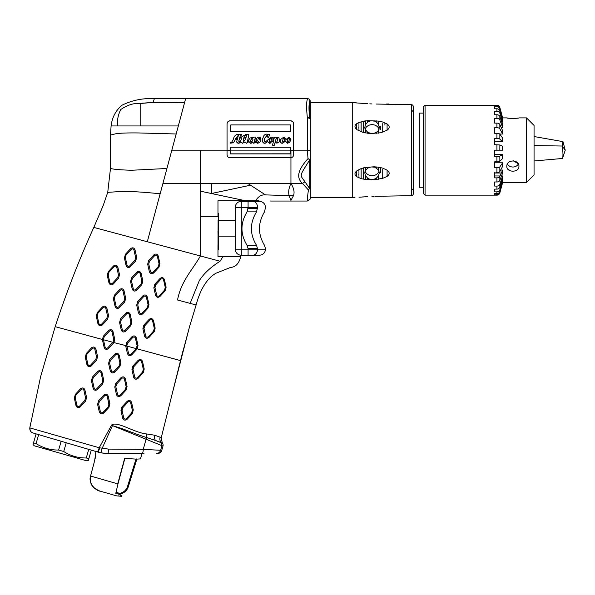 <?xml version="1.0" encoding="UTF-8"?>
<svg xmlns="http://www.w3.org/2000/svg" width="595" height="595" viewBox="0 0 595 595"><rect width="100%" height="100%" fill="white"/><g stroke="black" fill="none" stroke-linecap="round" stroke-linejoin="round"><path stroke-width="0.89" d="M98.948 448.593L99.447 448.734M108.402 406.876L102.957 412.395C101.834 413.183 100.971 412.952 100.369 411.703L99.514 407.932M109.019 404.86L108.952 403.975L108.223 406.705L108.93 407.382L103.664 413.086L102.957 412.395C101.834 413.183 100.971 412.952 100.369 411.703L98.658 404.139L99.387 401.417L104.653 395.72C105.784 394.939 106.646 395.169 107.241 396.411L109.019 404.86M270.1 201.006L270.584 201.021M220.894 200.738L234.653 200.738L217.971 200.738L217.971 216.788L217.971 200.738L220.894 200.738M217.971 245.46L217.971 256.452L217.971 245.46M217.971 208.979L217.971 200.738L245.415 200.738L217.971 200.738M218.097 220.425L217.971 256.452L240.856 256.452L223.036 256.452L220.061 261.242C210.533 267.259 203.602 273.76 199.258 280.743L190.147 303.383L196.119 304.982C200.277 289.341 206.792 278.795 215.68 273.35L230.704 267.363C235.575 267.185 238.959 263.548 240.856 256.452M217.971 231.321L218.06 236.163M228.227 256.452L227.32 256.452L228.227 256.452M225.208 256.452L220.641 256.452L225.208 256.452M367.651 103.738L352.709 102.645L310.315 102.645L310.315 118.911L309.757 117.758L307.34 117.431L309.757 117.758C308.731 110.387 308.731 104.772 309.757 100.912L309.898 99.767A3.027 3.027 -150.1 0 0 307.593 98.71L154.388 98.71C143.179 97.996 132.44 100.138 122.191 105.122C115.854 110.291 112.158 117.23 111.094 125.954L110.492 135.043L110.492 168.348L107.732 192.349L103.173 205.58L93.809 227.416C79.336 259.182 66.462 292.264 55.186 326.67L102.362 339.462L102.466 339.998L103.456 339.76L104.147 336.867L109.413 331.17C110.551 330.396 111.414 330.627 112.001 331.861L113.712 339.425L113.147 341.954L107.717 347.844C106.587 348.625 105.724 348.395 105.129 347.153L103.456 339.76L112.849 342.296L113.585 343.01L108.469 348.544L107.717 347.844M141.997 103.218L153.034 102.4L184.554 102.712L171.836 150.178L227.052 150.178L227.052 154.722C227.245 156.574 228.257 157.586 230.087 157.749L290.94 157.735C292.591 157.452 293.499 156.448 293.662 154.722L293.662 123.953L293.662 150.208L290.94 150.208L290.955 157.831M227.052 123.834C227.312 121.915 228.316 120.904 230.087 120.807C228.316 120.904 227.312 121.915 227.052 123.834L227.052 150.178M290.635 120.807C292.413 120.919 293.417 121.93 293.662 123.834C293.417 121.93 292.413 120.919 290.635 120.807L230.087 120.807M171.836 150.178L167.098 167.85L176.172 133.979L138.709 132.953C128.817 132.811 121.343 133.042 116.278 133.659L110.492 135.043M293.662 123.834L293.662 150.178L307.34 150.178L307.34 117.431L310.315 118.911L310.315 187.514L308.426 189.998L302.491 183.483C297.039 178.47 296.362 171.553 308.009 158.657L309.757 159.765L310.315 159.512L310.315 187.514L308.426 189.998L302.491 183.483L211.411 183.483L211.411 193.516L208.711 192.944M271.394 201.043L307.288 201.043L310.077 199.191L310.315 198.016L310.315 187.514L308.426 189.998C306.864 200.731 307.563 200.842 307.288 201.043M140.762 103.471L140.77 125.954L178.321 125.954L117.446 125.954C117.037 120.131 118.152 114.642 120.792 109.495C127.672 104.839 134.329 102.831 140.762 103.471L153.034 102.4L184.554 102.712L185.625 98.71M111.094 125.954L117.446 125.954L111.094 125.954M113.585 343.01L113.95 342.594L126.817 345.859L127.546 343.137L132.804 337.439C133.987 336.666 134.849 336.896 135.392 338.131L137.103 345.695L136.21 348.603L136.872 349.287L137.237 348.878L180.478 360.607L189.746 325.963L196.119 304.982L177.526 299.999C181.282 280.803 191.962 270.68 200.411 255.976L93.809 227.416M123.953 301.211L124.719 301.925L119.469 307.622L118.688 306.901L123.953 301.211L124.682 298.482L122.972 290.918C122.354 289.661 121.492 289.43 120.383 290.226L115.118 295.923L120.383 290.226C121.492 289.43 122.354 289.661 122.972 290.918L124.013 290.702L125.701 298.259L124.682 298.482L123.953 301.211L118.688 306.901C117.542 307.682 116.68 307.451 116.099 306.209L114.389 298.645L115.118 295.923L114.389 298.645L116.099 306.209L115.11 306.462L113.414 298.906L114.389 298.645M107.271 275.344L108.26 271.662L113.504 265.965L114.166 266.62C115.326 265.846 116.189 266.077 116.754 267.311C116.189 266.077 115.326 265.846 114.166 266.62L108.907 272.317L108.178 275.039L108.907 272.317L108.26 271.662L113.504 265.965C115.408 264.611 116.858 264.998 117.847 267.118L116.754 267.311L118.465 274.883L119.535 274.674L118.465 274.883L117.736 277.605L112.477 283.294C111.325 284.075 110.462 283.845 109.889 282.603L108.178 275.039L109.889 282.603L108.952 282.893L107.271 275.344L108.178 275.039M127.07 265.266L126.103 265.534L124.415 257.985L125.359 257.702L126.088 254.98L125.359 257.702L127.07 265.266C127.709 266.523 128.572 266.753 129.658 265.958C128.572 266.753 127.709 266.523 127.07 265.266L125.359 257.702M161.193 437.95L160.107 437.176A6.054 5.883 -58.4 0 0 161.119 442.524L155.436 440.441L162.353 443.215L161.193 437.95L172.758 391.584M161.119 442.524A6.054 5.883 121.6 0 1 160.107 437.176L154.774 435.243L146.608 433.934C139.55 433.614 125.433 426.57 121.41 425.522C116.442 423.789 113.176 423.64 111.607 425.075L99.209 447.76L29.809 427.887L40.609 376.717L55.186 326.67M125.783 346.305L126.861 346.082L125.783 346.305L127.442 353.638L128.527 353.423L126.98 346.112M100.369 411.703L99.306 411.919L98.911 410.171M113.742 355.215L114.82 354.047L115.623 354.776C116.769 354.003 117.632 354.233 118.212 355.468C117.632 354.233 116.769 354.003 115.623 354.776L113.132 357.469M251.893 200.738L259.018 200.738L251.893 200.738M147.3 241.749L162.911 183.483L200.411 183.483L200.411 191.174L245.415 200.738L255.657 200.738C258.223 196.476 261.488 194.528 265.459 194.892L289.111 195.621C288.196 192.021 288.806 187.975 290.94 183.483L290.94 157.735M310.315 118.911L310.315 102.645M304.945 181.758C299.597 174.209 299.136 177.027 309.757 159.765L309.757 188.749L304.945 181.758L302.491 183.483C297.039 178.47 296.362 171.553 308.009 158.657L307.34 150.178L310.315 150.416L310.315 137.058M310.315 141.075L310.315 145.492M102.057 398.531L104.653 395.72L103.842 394.991C105.828 393.667 107.286 394.054 108.208 396.151L109.911 403.715L108.952 403.975L107.241 396.411L108.208 396.151M119.193 365.761L119.9 366.446L114.649 372.143L113.928 371.451L119.193 365.761L119.922 363.032L119.193 365.761L113.928 371.451C112.797 372.232 111.934 372.001 111.339 370.759L110.521 367.145M119.922 363.032L120.882 362.772L119.922 363.032L118.212 355.468L119.186 355.215L118.212 355.468M114.649 372.143C112.708 373.482 111.25 373.095 110.283 370.975L111.339 370.759L109.629 363.195L110.358 360.473L115.623 354.776M125.731 346.074L126.72 342.4L127.546 343.137L128.059 342.571M120.554 318.816L119.573 322.483L121.261 330.039C122.287 332.166 123.738 332.553 125.612 331.207L124.898 330.508C123.775 331.289 122.912 331.058 122.31 329.816L121.261 330.039L122.31 329.816L120.599 322.252L121.328 319.53L120.554 318.816L125.805 313.119C127.672 311.758 129.122 312.152 130.156 314.279L131.845 321.836L130.863 325.51L130.164 324.818L124.898 330.508C123.775 331.289 122.912 331.058 122.31 329.816L121.529 326.358M121.328 319.53L126.594 313.833C127.769 313.059 128.632 313.29 129.182 314.524L130.893 322.088L130.164 324.818L124.898 330.508M130.156 314.279L129.182 314.524L130.893 322.088L131.845 321.836L130.893 322.088L130.164 324.818L130.863 325.51L125.612 331.207M138.546 308.284L137.787 304.915L138.516 302.193L141.342 299.129M141.134 273.35L140.152 273.581L141.863 281.145L142.822 280.907L141.841 284.581L141.134 283.875L135.868 289.564C134.738 290.345 133.875 290.115 133.28 288.873L131.569 281.309L132.298 278.586L137.564 272.889C138.695 272.108 139.557 272.346 140.152 273.581L141.863 281.145L141.134 283.875L135.868 289.564L136.597 290.278C134.715 291.624 133.273 291.238 132.246 289.111L130.558 281.554L131.569 281.309L132.298 278.586L137.564 272.889L136.791 272.19C138.687 270.844 140.13 271.231 141.134 273.35L142.822 280.907L141.863 281.145L141.134 283.875L141.841 284.581L136.597 290.278M118.554 278.341L119.535 274.674L117.847 267.118L116.754 267.311L118.465 274.883L117.736 277.605L118.554 278.341L113.295 284.038L112.477 283.294L113.295 284.038C111.451 285.399 110.001 285.012 108.952 282.893M150.178 270.249L148.757 263.972L149.486 261.25L154.752 255.553C155.883 254.779 156.745 255.01 157.34 256.244L159.051 263.808L158.322 266.53L153.056 272.227C151.918 273.008 151.056 272.778 150.468 271.536L148.757 263.972L149.486 261.25L154.752 255.553L153.912 254.839L154.685 255.5M150.468 271.536L149.375 271.766L147.679 264.21L148.661 260.536L153.912 254.839C155.823 253.507 157.273 253.894 158.248 256.006L159.936 263.555L158.954 267.237L153.703 272.934C151.807 274.265 150.364 273.879 149.375 271.766L149.732 271.692M130.647 248.613L131.354 249.283L126.088 254.98L131.354 249.283C132.484 248.509 133.347 248.74 133.942 249.974L134.991 249.766L136.679 257.33L135.697 260.997L134.924 260.268L129.658 265.958L130.446 266.694C128.557 268.04 127.107 267.653 126.103 265.534L124.415 257.985L125.396 254.318L130.647 248.613C132.559 247.275 134.009 247.661 134.991 249.766L133.942 249.974L135.653 257.538L134.924 260.268L129.658 265.958M105.129 347.153L104.14 347.391L102.466 339.998M104.14 347.391C105.129 349.496 106.572 349.882 108.469 348.544M136.872 349.287L131.778 354.799C129.888 356.145 128.446 355.758 127.442 353.638M123.767 417.973L122.682 418.181C123.589 420.271 125.047 420.665 127.055 419.349L126.356 418.664C125.24 419.453 124.377 419.222 123.767 417.973L122.057 410.409L122.786 407.687L128.051 401.989C129.182 401.209 130.045 401.439 130.64 402.681L132.35 410.245L131.621 412.967L126.356 418.664M131.621 412.967L132.298 413.651L127.055 419.349M132.298 413.651L133.28 409.985L131.577 402.421L130.64 402.681M122.786 407.687L121.953 406.943L127.218 401.246C129.182 399.929 130.64 400.323 131.577 402.421M121.953 406.943L120.963 410.617L122.057 410.409M122.682 418.181L120.963 410.617M99.387 401.417L98.592 400.695L97.61 404.355L99.306 411.919C100.205 414.008 101.663 414.395 103.664 413.086M108.93 407.382L109.911 403.715M98.592 400.695L103.842 394.991L104.653 395.72M76.971 405.433L76.011 405.678C76.933 407.783 78.376 408.17 80.355 406.846L79.559 406.132C78.436 406.913 77.573 406.683 76.971 405.433L75.26 397.869L75.989 395.147L81.255 389.45C82.393 388.676 83.255 388.907 83.843 390.141L85.554 397.713L84.825 400.435L79.559 406.132M75.989 395.147L75.312 394.455L80.541 388.743C82.504 387.412 83.954 387.806 84.899 389.911L86.595 397.475L85.606 401.149L80.355 406.846M75.312 394.455L74.33 398.122L75.26 397.869M76.011 405.678L74.33 398.122M120.83 395.742C118.859 397.066 117.408 396.672 116.471 394.574L114.768 387.01L115.75 383.344L121.008 377.647C122.979 376.323 124.429 376.709 125.359 378.814L127.077 386.378L126.088 390.052L120.83 395.742L120.145 395.058C119.037 395.846 118.174 395.615 117.55 394.366L115.839 386.802L116.575 384.08L121.834 378.383C122.994 377.609 123.857 377.84 124.422 379.075L126.133 386.638L125.404 389.361L120.145 395.058M102.013 383.098L102.742 383.79L97.491 389.487C95.535 390.811 94.092 390.424 93.147 388.327L91.437 380.77L92.448 380.532L93.177 377.81L98.443 372.113C99.581 371.339 100.443 371.57 101.031 372.805L102.742 380.369L102.013 383.098L96.747 388.788C95.617 389.569 94.754 389.338 94.159 388.096L92.448 380.532M102.742 383.79L103.723 380.123L102.742 380.369M101.031 372.805L102.028 372.567L103.723 380.123M102.028 372.567C101.076 370.469 99.625 370.083 97.692 371.406L98.443 372.113M93.177 377.81L92.426 377.096L97.692 371.406M92.426 377.096L91.437 380.77M142.592 372.024L143.239 372.715L137.988 378.413C136.054 379.736 134.604 379.35 133.644 377.245L131.926 369.681L132.908 365.999L138.174 360.31L139.022 361.046C140.204 360.28 141.067 360.511 141.61 361.738L143.321 369.302L142.592 372.024L137.326 377.721C136.196 378.502 135.333 378.271 134.738 377.029L133.027 369.465L133.756 366.743L139.022 361.046M143.239 372.715L144.221 369.041L143.321 369.302M141.61 361.738L142.517 361.477L144.221 369.041M142.517 361.477C141.536 359.365 140.085 358.978 138.174 360.31M119.9 366.446L120.882 362.772L119.186 355.215C118.197 353.095 116.739 352.709 114.82 354.047L109.569 359.752L108.588 363.419L109.629 363.195M111.339 370.759L110.283 370.975L108.588 363.419M95.795 359.492L96.598 360.213L91.34 365.918C89.414 367.256 87.956 366.87 86.967 364.742L85.293 357.186L86.23 356.926L86.967 354.204L92.225 348.506C93.356 347.733 94.218 347.963 94.813 349.198L96.524 356.769L95.795 359.492L90.529 365.181C89.391 365.962 88.529 365.732 87.941 364.49L86.23 356.926M96.598 360.213L97.58 356.539L96.524 356.769M86.967 354.204L86.282 353.519L91.511 347.807C93.43 346.461 94.888 346.848 95.884 348.975L97.58 356.539M86.282 353.519L85.293 357.186M126.72 342.4L131.971 336.703C133.882 335.364 135.325 335.751 136.307 337.863L138.018 345.427L137.237 348.878L136.523 348.246M113.95 342.594L114.716 339.187L113.712 339.425M104.147 336.867L103.411 336.168L108.669 330.47C110.544 329.117 111.994 329.504 113.028 331.631L114.716 339.187M103.411 336.168L102.362 339.462M145.708 336.086L144.6 336.301C145.596 338.414 147.039 338.8 148.936 337.469L148.296 336.777C147.136 337.558 146.273 337.328 145.708 336.086L143.997 328.522L144.726 325.8L149.992 320.103C151.071 319.307 151.933 319.537 152.58 320.794L154.291 328.358L153.562 331.08L148.296 336.777M153.562 331.08L154.187 331.772L148.936 337.469M154.187 331.772L155.169 328.09L154.291 328.358M144.6 336.301L142.882 328.738L143.871 325.056L149.129 319.359C150.974 318.005 152.417 318.399 153.465 320.526L155.169 328.09M106.765 318.548L107.576 319.277L102.318 324.974C100.451 326.328 99.001 325.941 97.959 323.814L96.286 316.257L97.201 315.982L97.937 313.26L103.195 307.563C104.333 306.789 105.196 307.02 105.784 308.255L107.494 315.826L106.765 318.548L101.507 324.238C100.369 325.019 99.506 324.788 98.919 323.546L97.201 315.982M107.576 319.277L108.558 315.603L107.494 315.826M97.937 313.26L97.275 312.591L102.511 306.886C104.363 305.533 105.806 305.919 106.855 308.046L108.558 315.603M97.275 312.591L96.286 316.257M142.086 313.171L142.733 313.855C140.874 315.201 139.423 314.815 138.404 312.695L136.701 305.138L137.69 301.464L142.941 295.767C144.801 294.413 146.244 294.8 147.27 296.927L148.966 304.484L147.984 308.165L147.344 307.474L142.086 313.171C140.926 313.952 140.063 313.721 139.498 312.479L137.787 304.915L138.516 302.193L143.774 296.496C144.905 295.708 145.768 295.938 146.363 297.188L148.081 304.752L147.344 307.474M142.733 313.855L147.984 308.165M119.469 307.622C117.624 308.983 116.166 308.597 115.11 306.462M124.719 301.925L125.701 298.259L124.013 290.702C122.957 288.56 121.499 288.173 119.654 289.542L120.383 290.226M115.118 295.923L114.396 295.239L119.654 289.542M114.396 295.239L113.414 298.906M164.532 290.137L165.142 290.829L159.884 296.526C157.987 297.857 156.544 297.47 155.555 295.358L153.852 287.794L154.968 287.578L155.697 284.856L160.962 279.159C162.085 278.378 162.948 278.616 163.551 279.851L165.261 287.415L164.532 290.137L159.267 295.834C158.091 296.608 157.229 296.377 156.678 295.142L154.968 287.578M165.142 290.829L166.124 287.147L165.261 287.415M163.551 279.851L164.421 279.583L166.124 287.147M164.421 279.583C163.432 277.478 161.989 277.091 160.092 278.423L160.962 279.159M155.697 284.856L154.834 284.12L160.092 278.423M154.834 284.12L153.852 287.794M132.246 289.111L133.28 288.873L131.569 281.309L130.558 281.554L131.54 277.887L136.791 272.19L137.564 272.889M133.942 249.974L135.653 257.538L134.924 260.268L135.697 260.997L130.446 266.694M307.34 117.431C306.276 107.643 306.358 101.403 307.593 98.71M167.098 167.85L166.927 168.497L131.562 170.259C119.684 169.91 112.663 169.27 110.492 168.348M162.911 183.483L166.927 168.497M211.411 183.483L200.411 183.483L200.411 150.178M302.491 183.483L290.94 183.483C293.893 188.191 294.748 192.252 293.499 195.673L290.94 200.329L289.111 195.621A87.8 82.08 168.3 0 1 293.499 195.673M200.411 191.174L200.411 216.788L217.971 216.788M220.061 261.242L200.411 255.976L200.411 216.788M290.94 201.043L290.94 200.329M211.411 193.516L250.532 185.201L265.459 194.892M250.532 185.201L247.892 183.483M352.709 102.645L352.709 197.711L310.315 197.711L310.315 159.497L308.009 158.657M127.218 401.246L128.051 401.989M97.61 404.355L98.658 404.139M85.606 401.149L84.825 400.435M86.595 397.475L85.554 397.713M84.899 389.911L83.843 390.141M80.541 388.743L81.255 389.45M126.088 390.052L125.404 389.361M127.077 386.378L126.133 386.638M125.359 378.814L124.422 379.075M121.008 377.647L121.834 378.383M115.75 383.344L116.575 384.08M114.768 387.01L115.839 386.802M97.491 389.487L96.747 388.788M93.147 388.327L94.159 388.096M137.988 378.413L137.326 377.721M132.908 365.999L133.756 366.743M131.926 369.681L133.027 369.465M133.644 377.245L134.738 377.029M110.358 360.473L109.569 359.752M91.34 365.918L90.529 365.181M95.884 348.975L94.813 349.198M91.511 347.807L92.225 348.506M86.967 364.742L87.941 364.49M131.778 354.799L131.116 354.114C130.022 354.918 129.16 354.687 128.527 353.423M126.861 346.082L136.21 348.603L131.116 354.114M138.018 345.427L137.103 345.695M136.307 337.863L135.392 338.131M113.028 331.631L112.001 331.861M108.669 330.47L109.413 331.17M153.465 320.526L152.58 320.794M149.129 319.359L149.992 320.103M143.871 325.056L144.726 325.8M142.882 328.738L143.997 328.522M119.573 322.483L120.599 322.252M102.318 324.974L101.507 324.238M106.855 308.046L105.784 308.255M102.511 306.886L103.195 307.563M97.959 323.814L98.919 323.546M148.966 304.484L148.081 304.752M147.27 296.927L146.363 297.188M137.69 301.464L138.516 302.193M136.701 305.138L137.787 304.915M138.404 312.695L139.498 312.479M122.972 290.918L124.682 298.482M155.555 295.358L156.678 295.142M131.54 277.887L132.298 278.586M117.736 277.605L112.477 283.294M153.703 272.934L153.056 272.227M158.954 267.237L158.322 266.53M159.936 263.555L159.051 263.808M158.248 256.006L157.34 256.244M148.661 260.536L149.486 261.25M147.679 264.21L148.757 263.972M136.679 257.33L135.653 257.538M157.4 453.554L156.306 453.554L157.4 453.554A4.544 4.544 90 0 0 161.758 450.296L160.598 450.281L161.959 445.67L161.431 442.918L162.45 443.335A3.027 3.027 15.7 0 1 163 446.086L146.221 439.296A3.027 0.818 -67.1 0 0 146.757 437.563A6.054 2.678 97.6 0 1 146.794 433.956M160.598 450.281A4.544 4.47 90 0 1 156.306 453.554A4.544 4.47 -90 0 0 160.598 450.281L143.254 449.366L108.454 449.099L99.209 447.76A4.544 0.625 106.4 0 1 97.327 451.91L97.892 452.074A4.544 0.558 -73.6 0 0 99.707 447.901M146.608 433.934A6.054 2.625 -82.7 0 0 146.571 437.511L146.065 439.236L112.462 425.618L102.102 448.452L101.001 452.847L97.892 452.074L99.477 452.505M146.065 439.236L143.254 449.366A4.544 1.19 90 0 1 142.064 453.554L108.156 453.554L101.001 452.847L105.709 453.472M155.436 440.441A6.054 4.775 104.5 0 1 154.774 435.243A6.054 4.775 -75.5 0 0 155.436 440.441L146.757 437.563M146.571 437.511C138.717 435.19 124.422 429.404 120.733 428.169L112.462 425.618A13.797 5.623 29.9 0 1 111.607 425.075M30.523 423.603L29.809 427.887C29.624 430.416 30.687 432.111 33.008 432.967L97.327 451.91M140.435 458.916L136.805 459.102L140.435 458.916L142.079 453.554L143.953 453.554L108.156 453.554L108.454 449.099M142.064 453.554L108.156 453.554M101.336 452.907L100.443 452.728M290.635 120.941L230.079 120.934L290.635 120.941C292.405 121.053 293.417 122.057 293.662 123.953M258.364 141.61L256.363 138.754L257.999 137.081L260 137.229L260.662 138.479L260.365 139.118L259.45 139.052L259.487 137.928L258.215 138.293L259.48 139.788C260.61 140.569 260.655 141.454 259.636 142.436L257.575 143.135L255.664 142.16L253.73 143.135L252.548 142.22L250.644 143.135L248.948 141.55L246.345 143.135L245.043 141.855L242.403 143.135L241.012 142.012L238.35 143.135C236.944 143.038 236.46 142.25 236.914 140.762L237.323 139.275L235.508 139.275L233.537 142.592L230.6 143.016L230.6 142.041L231.507 142.502L233.322 139.394C234.013 136.069 235.776 134.344 238.61 134.232L241.912 134.232L241.696 134.991L240.492 134.991L238.811 141.067L239.049 142.041L240.439 141.283L241.325 139.423L241.749 137.876L240.603 137.876L240.811 137.11L242.529 136.686L243.786 135.258L244.486 135.258L243.972 137.11L245.274 137.11L245.066 137.869L243.764 137.869L243.437 141.826L245.49 139.513L246.642 135.348L245.371 135.348L245.586 134.559L248.859 134.559L247.401 141.826L250.22 137.899L253.411 137.534L253.537 137.081L255.471 137.081L254.511 140.546L254.667 141.885L255.486 141.127C256.661 140.242 256.973 140.487 256.423 141.855L257.33 142.406L258.356 141.64M250.949 143.254L250.302 143.105M239.592 142.941L238.833 143.246M238.364 143.276L237.093 142.874M236.758 141.848L238.35 143.276L241.012 142.153L242.403 143.276L245.043 142.004L246.345 143.276L248.948 141.699L250.644 143.276L252.548 142.369L253.73 143.276L255.664 142.309L257.575 143.276L259.636 142.577L260.379 141.149M282.357 143.276L281.963 143.254M269.773 143.254L269.297 143.135M258.2 138.494L258.907 137.884L259.48 138.1L259.45 139.215L260.357 139.282L260.06 138.642M262.12 140.16L263.198 142.547M276.965 138.062L276.586 138.04M230.778 125.143L230.778 131.592L290.576 131.592L230.786 131.406L230.786 124.928L290.583 124.913L290.583 131.391M230.146 131.406L289.951 131.391L230.146 131.592M289.943 153.904L230.146 153.904M238.744 153.867L253.321 153.882M271.818 153.874L289.936 153.815M227.052 123.953C227.305 122.035 228.316 121.03 230.079 120.934M227.052 145.47L227.052 142.398M227.052 150.223L230.778 150.223L230.778 153.904L290.576 153.904L290.576 152.632M264.373 140.539L264.753 138.338L267.14 135.34L267.943 137.586L268.635 137.586L269.453 134.648L268.754 134.648M267.943 137.408L267.148 135.162L264.753 138.174C264.031 139.706 264.217 141 265.296 142.041L271.171 137.073C272.711 137.356 273.261 138.419 272.808 140.271L274.481 137.862L273.7 137.869L273.879 137.2L278.921 137.527L279.375 140.42L283.86 137.073L285.377 138.687L284.462 139.565L284.001 138.345L284.462 138.107L283.406 138.107L282.409 141.089L283.012 142.064L288.977 137.073L290.918 139.29L289.705 142.16L287.526 143.135L285.466 141.179L282.194 143.135C280.818 142.941 280.223 142.041 280.409 140.42C278.936 142.621 277.151 143.321 275.046 142.525L274.317 145.18L272.465 145.18L273.797 140.361L269.416 143.135L267.564 141.461C266.144 143.224 264.619 143.529 262.997 142.376L262.12 139.996L263.964 135.526C265.415 133.972 266.872 133.734 268.323 134.797L269.453 134.463L268.642 137.408L267.943 137.586M272.837 140.256L272.919 139.267M273.879 137.371L273.693 138.04L274.481 138.04M276.4 137.765L276.467 137.371M279.434 140.353L279.553 139.386M283.993 138.523L284.462 139.736L285.377 138.635M282.402 141.246L283.399 138.278L284.462 138.278M272.503 145.18L274.31 145.306L275.046 142.674C276.943 143.559 278.728 142.86 280.401 140.584C280.342 142.361 280.937 143.254 282.194 143.276L285.459 141.335L287.519 143.276L289.698 142.309L290.91 139.461M262.997 142.517C264.239 143.745 265.764 143.44 267.564 141.61L269.416 143.276L273.789 140.524M239.049 142.183L238.811 141.216L240.484 135.162L241.696 135.162L241.86 134.403M240.811 137.281L240.603 138.04L241.749 138.04M243.972 137.281L244.486 135.437L243.786 135.437M243.437 141.974L243.764 138.04L245.066 138.04L245.229 137.281M245.586 134.738L245.371 135.526L246.642 135.526M247.401 141.974L248.807 134.738M254.667 142.034L255.426 137.252M256.475 141.989L256.936 141.216M256.363 138.918L258.364 141.759M260.357 139.282L260.662 138.576M230.6 142.183L230.6 143.157L233.537 142.733L235.508 139.431L237.323 139.431M230.778 150.141L230.778 147.255L290.583 147.27L290.568 153.808L230.786 153.852L230.778 150.141L290.583 150.148M235.717 138.672L238.506 135.162M269.773 143.112L270.428 143.105M281.1 142.926L281.918 143.112M282.357 143.135L283.644 142.718M269.751 139.416L269.78 142.376L270.956 141.491L271.595 139.052L271.052 137.869L269.773 139.49M235.352 138.695L236.26 139.58M238.364 143.135L238.796 143.112M250.949 143.112L251.417 143.135M243.757 137.899L244.129 138.04M238.506 134.991L235.717 138.516L237.531 138.516L238.506 134.991M252.31 137.72L250.681 140.457L251.097 142.317L252.473 140.911L252.972 139.118L252.31 137.72M276.073 138.806L275.522 140.784L275.954 142.376L276.958 141.699L277.746 139.052L277.166 137.862L276.073 138.806M289.587 138.955L289.036 137.802L287.735 139.349L287.794 142.309L288.582 141.945L289.587 138.955M269.267 141.669L269.728 139.498M287.259 141.543L287.727 139.52L289.036 137.981L289.579 139.126M269.751 139.58L271.045 138.04L271.595 139.215M275.381 141.714L276.065 138.977L277.166 138.04L277.739 139.237M250.51 141.617L251.045 139.312L252.31 137.884L252.972 139.282M117.736 483.795L124.667 458.373L136.262 459.117L127.709 486.665C126.646 490.131 123.991 492.496 119.744 493.746L119.945 493.694M136.597 458.946L128.245 486.822C127.152 490.362 124.541 492.801 120.428 494.147L118.725 495.07C122.049 496.676 122.049 496.676 118.725 495.07L118.948 494.646M94.56 461.095L96.011 451.523M100.399 491.217C90.983 488.108 89.696 482.441 90.552 476.015L94.337 461.824L90.581 476.022C87.948 483.237 95.959 490.935 100.399 491.217L116.687 495.888L121.268 496.289C122.421 496.237 121.603 495.642 118.829 494.505C122.139 496.089 122.139 496.089 118.829 494.505M95.624 456.068L95.393 457.436M95.341 457.696L95.096 458.834M95.713 452.624L95.683 455.51M90.581 476.022L117.974 483.936L115.787 493.307C116.032 493.843 117.356 493.991 119.744 493.746L116.122 492.08M99.105 490.793L97.825 490.273M117.661 493.902L115.787 493.307L117.974 483.936M120.688 494.066L121.402 493.828M122.682 493.27L128.289 486.836L136.857 459.087M104.884 492.504L105.36 492.638M106.988 493.106L107.36 493.21M104.824 492.481L104.326 492.34M119.61 493.545L118.323 492.957L119.744 493.746M136.017 459.072L127.479 486.598C126.445 489.982 123.849 492.281 119.684 493.493M116.546 493.374L117.535 493.895M120.435 494.17L118.844 494.757L120.428 494.14M95.639 455.651L95.691 452.773L95.639 455.651M218.276 249.491L218.276 213.159L218.276 249.491M248.085 248.68L247.074 245.333L256.527 245.333C267.096 245.333 267.096 245.333 256.527 245.333L257.538 248.68C268.107 248.68 268.107 248.68 257.538 248.68L248.085 248.68L248.085 249.186L257.538 249.186C263.949 249.186 271.647 249.186 257.538 249.186A6.054 4.73 -90 0 1 252.808 255.24C264.574 255.24 258.156 255.24 252.808 255.24L241.287 255.24A6.054 6.054 0 0 1 235.233 249.186L241.287 249.186L241.287 255.24M256.527 245.333C249.714 234.177 249.714 223.021 256.527 211.857L257.538 207.402A6.054 4.73 90 0 0 252.808 201.348C258.171 201.348 264.582 201.348 252.808 201.348L241.287 201.348L241.287 207.402L235.233 207.402L235.233 249.186M256.527 211.857C267.096 211.857 267.096 211.857 256.527 211.857L247.074 211.857C240.261 223.021 240.261 234.177 247.074 245.333C240.261 234.177 240.261 223.021 247.074 211.857L248.085 207.402L257.538 207.402C268.107 207.402 268.107 207.402 257.538 207.402M241.287 201.348A6.054 6.054 0 0 0 235.233 207.402M88.343 460.389L88.826 458.715L88.343 460.389L86.647 460.813L34.265 445.796L33.045 444.532L36.102 433.881M38.653 434.633L36.079 443.587L33.528 442.859M66.238 442.754L63.732 451.516L58.622 450.051L61.151 441.252M91.288 450.132L88.826 458.715L86.275 457.979L88.737 449.381M63.732 451.516C70.604 455.904 78.116 458.053 86.275 457.979M36.079 443.587C42.959 447.976 50.471 450.132 58.622 450.051M375.185 196.328L411.509 195.658A1.815 1.815 0 0 0 413.257 193.844L413.257 106.52A1.815 1.815 0 0 0 411.509 104.705L376.233 104.043M413.257 109.302L413.257 191.054M369.8 103.842L371.942 103.924L369.8 103.842M354.97 102.727L357.045 102.935M354.97 197.637L352.709 197.711M359.001 197.243L367.651 196.625M371.942 196.432L374.091 196.365L371.942 196.432M387.085 170.155L387.085 176.395L382.704 178.344L374.091 179.75L374.084 179.251L376.241 178.232L376.233 179.571L376.241 178.232L378.413 175.964L379.35 172.758L378.413 169.783L378.383 167.173L382.704 168.125L387.085 170.155C389.881 172.275 389.881 174.357 387.085 176.395C389.881 174.357 389.881 172.275 387.085 170.155L387.107 171.613M365.494 179.467L374.091 179.75M365.397 175.54L365.494 179.497L361.143 178.649L356.732 176.693C354.367 174.893 354.367 172.981 356.732 170.944L361.143 168.586L365.494 167.433L364.817 173.011L365.397 175.54L367.613 178.158L369.785 179.236A7.266 6.292 0 0 0 371.942 179.556L374.084 179.251L371.942 179.556M378.413 169.783L374.091 166.793L365.494 167.433M374.091 166.793L378.383 167.173M387.085 130.201L380.54 132.797L374.084 133.206L376.241 132.454L378.413 130.573L379.35 127.598L378.413 124.4L378.383 121.06L382.704 122.012L387.085 123.961C389.881 125.999 389.881 128.081 387.085 130.201C389.881 128.081 389.881 125.999 387.085 123.961L387.085 130.201M374.084 133.206L371.942 133.384A7.266 6.292 180 0 1 369.785 133.064L369.8 133.481L374.091 133.563M369.8 133.481L363.322 132.44L357.26 129.866M357.357 123.202L356.732 123.671C354.367 125.463 354.367 127.382 356.732 129.412L356.732 123.671L358.949 122.451L367.651 120.651L367.613 122.198L367.651 120.651L378.383 121.097M384.11 196.298L383.611 196.291M380.703 196.276L378.383 196.283M377.059 196.298L376.233 196.313M363.322 196.893L362.243 196.967M363.322 103.463L366.334 103.664M377.572 104.066L378.532 104.073M386.073 104.021L386.46 104.006M387.576 103.976L388.409 103.954M365.449 122.488L365.397 124.824L365.494 120.859L363.322 121.202L363.322 132.44M362.66 132.291L363.114 132.395M363.962 167.723L363.322 167.916L363.322 179.117M357.357 170.415L356.732 170.944L356.703 171.977M387.085 124.206L387.107 125.612M387.114 128.275L387.085 130.015M384.928 125.166L384.883 122.793M382.711 132.112L382.741 123.663M382.756 124.913L382.771 126.713M382.771 127.464L382.771 128.2M380.592 129.561L380.592 126.11M380.599 126.742L380.599 127.345M380.599 127.613L380.592 129.286M378.405 123.634L378.413 124.4L376.241 122.131L376.233 120.785L376.241 122.131L374.872 121.395M379.179 126.229L379.275 126.698M376.843 122.585L377.349 123.053M377.78 123.522L378.123 123.961M374.084 121.112L371.942 120.8L374.084 121.112L374.091 120.606M365.494 132.923L364.817 127.345L365.397 124.824L367.613 122.198L369.763 121.135M363.307 121.655L363.285 122.369M363.218 125.731L363.21 127.233M363.218 128.676L363.233 129.531M363.255 130.565L363.27 131.22M361.068 129.658L361.113 122.54M358.859 127.285L358.874 128.319M356.732 123.671L356.732 129.412M387.114 174.439L387.085 176.15M382.704 178.344L382.741 169.463M382.756 170.475L382.771 172.156M380.547 167.76L380.592 170.802M380.599 172.014L380.599 172.602M380.599 172.87L380.54 167.559M378.405 176.782L378.398 178.039M363.307 168.259L363.285 168.824M363.218 171.68L363.21 173.123M363.218 174.625L363.233 175.585M363.255 176.827L363.27 177.511M358.867 174.082L358.874 174.989M358.919 176.946L358.926 177.332M356.688 173.182L356.695 174.61M378.383 179.296L378.413 175.964M376.241 167.909L376.233 166.92M365.129 171.226A7.266 6.292 180 0 0 372.083 175.696A7.266 6.292 180 0 0 379.082 171.1M367.651 179.712L367.613 178.158M361.143 168.586L361.143 178.649M358.949 177.905L358.949 169.523M356.732 176.693L356.732 170.944M365.397 170.594L367.613 168.236L369.785 167.292A7.266 6.292 0 0 1 371.942 166.972L374.084 167.15M378.383 133.191L378.413 130.573M376.233 133.436L376.241 132.454M365.397 129.762L367.613 132.12L369.785 133.064M367.651 133.265L367.613 132.12M361.143 121.707L361.143 131.77M358.949 130.833L358.949 122.451M379.082 129.256A7.266 6.292 0 0 0 372.083 124.66A7.266 6.292 0 0 0 365.129 129.137M369.785 121.12A7.266 6.292 180 0 1 371.942 120.8M526.493 182.472L526.493 117.892L534.065 125.456L534.065 174.9L526.493 182.472L502.641 182.472L499.845 192.899A3.027 3.027 0 0 1 496.922 195.138L425.068 195.138L425.068 105.218L494.705 105.218L494.705 105.657L496.922 105.657A3.027 2.997 0 0 1 499.845 107.881L502.641 118.204L499.845 108.915A3.027 2.923 180 0 0 496.922 106.75L494.705 106.75L494.705 108.788L496.922 108.788A3.027 2.789 0 0 1 499.845 110.856L502.641 120.458L502.641 122.213L501.786 122.213M526.493 117.892L518.929 117.892C519.286 118.517 506.367 118.502 506.814 117.892L502.641 117.892L499.845 107.464A3.027 3.027 0 0 0 496.922 105.218L494.705 105.218M501.897 117.892L502.336 117.892M502.425 118.204L501.987 118.204M502.217 118.985L502.641 118.985M494.705 114.746L494.705 111.243L494.705 114.746L496.922 114.746A3.027 2.387 0 0 1 499.845 116.516L502.641 124.734L502.641 127.345L501.124 127.345M494.705 123.12L494.705 118.383L494.705 123.12L496.922 123.12A3.027 1.822 0 0 1 499.845 124.474L502.641 130.744L502.641 134.031L499.718 134.031M494.705 133.34L494.705 127.702L494.705 133.34L496.922 133.34A3.027 1.131 0 0 1 499.845 134.18L502.641 138.085L502.641 141.818L494.705 141.818L494.705 144.697L499.845 144.972L502.641 146.244L502.641 150.178L494.705 150.178L494.705 156.433L494.705 150.178M494.705 156.433L496.922 156.433A3.027 0.424 0 0 0 499.845 156.121L502.641 154.67L494.705 154.67M502.641 154.67L502.641 158.538L499.845 161.238A3.027 0.781 180 0 1 496.922 161.818L494.705 161.818L494.705 167.745L496.922 167.745A3.027 1.183 0 0 0 499.845 166.868L502.641 162.799L494.705 162.799L494.705 161.818M502.641 162.799L502.641 166.325L499.845 171.538A3.027 1.517 180 0 1 496.922 172.662L494.705 173.011L501.354 173.011M494.705 172.662L494.705 177.86L496.922 177.86A3.027 1.867 0 0 0 499.845 176.477L502.641 170.058L500.64 170.058M502.641 170.058L502.641 173.011L499.845 180.382A3.027 2.142 180 0 1 496.922 181.973L494.705 181.973L494.705 186.086L496.922 186.086A3.027 2.417 0 0 0 499.845 184.294L502.641 175.964L501.518 175.964M500.068 175.964L494.705 175.964L494.705 177.86M502.641 175.964L502.641 178.143L499.845 187.172A3.027 2.625 0 0 1 496.922 189.113L496.922 186.086M496.922 189.113L494.705 189.113L494.705 191.865L496.922 191.865A3.027 2.804 0 0 0 499.845 189.783L502.641 180.121L502.031 180.121M502.641 180.121L499.845 191.441A3.027 2.923 0 0 1 496.922 193.606L496.922 194.706A3.027 2.997 180 0 0 499.845 192.483L502.559 182.472M502.277 181.371L501.645 181.371M496.922 191.865L496.922 193.606L494.705 193.606L494.705 194.803L496.922 194.803A3.027 3.005 -0 0 0 499.845 192.579L502.403 182.226M506.814 166.325C506.434 159.244 519.309 159.252 518.929 166.325C519.309 172.781 506.427 172.773 506.814 166.325L506.814 166.325M506.814 117.892L508.279 118.13M509.089 118.234L510.741 118.39M511.826 118.442L512.883 118.465M513.924 118.442L515.002 118.39M516.698 118.234L517.457 118.13M506.821 166.496L506.94 167.388M507.624 168.868L510.384 170.869M518.037 168.987L518.401 168.407M518.119 163.64L513.373 160.814M494.705 118.383L496.922 118.383A3.027 2.142 0 0 1 499.845 119.974L502.641 127.345M494.705 111.243L496.922 111.243A3.027 2.625 0 0 1 499.845 113.184L502.641 122.213M494.705 105.657L496.922 105.553A3.027 3.005 180 0 1 499.845 107.777L502.574 117.892M494.705 127.702L496.922 127.702A3.027 1.517 0 0 1 499.845 128.817L502.641 134.031M494.705 144.697L494.705 138.546L496.922 138.546A3.027 0.781 0 0 1 499.845 139.126L502.641 141.818M494.705 186.086L494.705 181.973M494.705 189.113L494.705 191.865L494.705 189.113M494.705 194.803L496.922 194.706M494.705 108.788L494.705 106.75M425.068 195.138L423.551 193.628L423.551 106.728L425.068 105.218M423.551 187.269L419.311 187.269L419.311 113.087L423.551 113.087M507.401 164.027A6.054 5.243 180 0 0 512.868 167.024A6.054 5.243 180 0 0 518.342 164.027M534.065 145.574L562.186 146.028L565.25 150.178L562.625 158.025A8.025 1.205 -95 0 0 562.186 146.028L562.959 141.625L534.072 136.538M562.186 158.486A8.025 1.205 -95 0 0 562.268 158.493A8.025 1.205 -95 0 0 562.625 158.025L565.25 150.178L562.959 141.625M168.705 357.372L180.463 360.585M309.757 100.912L309.757 117.758M160.152 193.784C141.803 191.91 128.483 191.159 120.197 191.53L107.732 192.349M153.034 102.4L154.388 98.71M116.471 394.574L117.55 394.366M131.971 336.703L132.804 337.439M125.805 313.119L126.594 313.833M142.941 295.767L143.774 296.496M159.884 296.526L159.267 295.834M127.479 486.598L128.245 486.822M248.085 255.24L248.085 249.186L241.287 249.186L241.287 207.402L248.085 207.402L248.085 201.348M248.085 208.51L257.538 208.51C268.107 208.51 268.107 208.51 257.538 208.51M411.509 195.658L411.509 104.705M499.845 116.516L499.845 119.974M499.845 110.856L499.845 113.184M499.845 107.881L499.845 108.915M499.845 192.483L499.845 189.783M499.845 184.294L499.845 187.172M499.845 176.477L499.845 180.382M499.845 166.868L499.845 171.538M499.845 156.121L499.845 161.238M499.845 144.972L499.845 150.178M499.845 124.474L499.845 128.817M499.845 134.18L499.845 139.126M496.922 118.383L496.922 114.746M496.922 111.243L496.922 108.788M496.922 106.75L496.922 105.657M496.922 181.973L496.922 177.86M496.922 172.662L496.922 167.745M496.922 161.818L496.922 156.433M496.922 150.178L496.922 144.697M496.922 127.702L496.922 123.12M496.922 138.546L496.922 133.34M189.574 326.558L171.903 394.991L182.777 351.556M309.898 99.767L310.315 101.306M180.501 360.6L171.903 394.991M163 446.086L161.758 450.296M29.809 427.887C30.055 430.869 31.119 432.565 33.008 432.967M98.8 490.682L94.479 488.153L92.5 486.033M90.41 481.377L90.195 478.172M90.269 477.45L90.388 476.707M117.988 483.869L124.898 458.336M235.233 220.425L218.239 220.425M235.233 236.163L218.239 236.163M265.504 249.186C265.147 252.86 263.131 254.876 259.45 255.24M259.45 201.348C263.131 201.705 265.147 203.728 265.504 207.402L264.5 211.857C257.799 223.021 257.799 234.177 264.5 245.333L265.504 248.68M412.35 189.537L413.257 188.63M412.35 110.819L413.257 111.726M562.268 158.493L534.065 160.985"/></g></svg>
